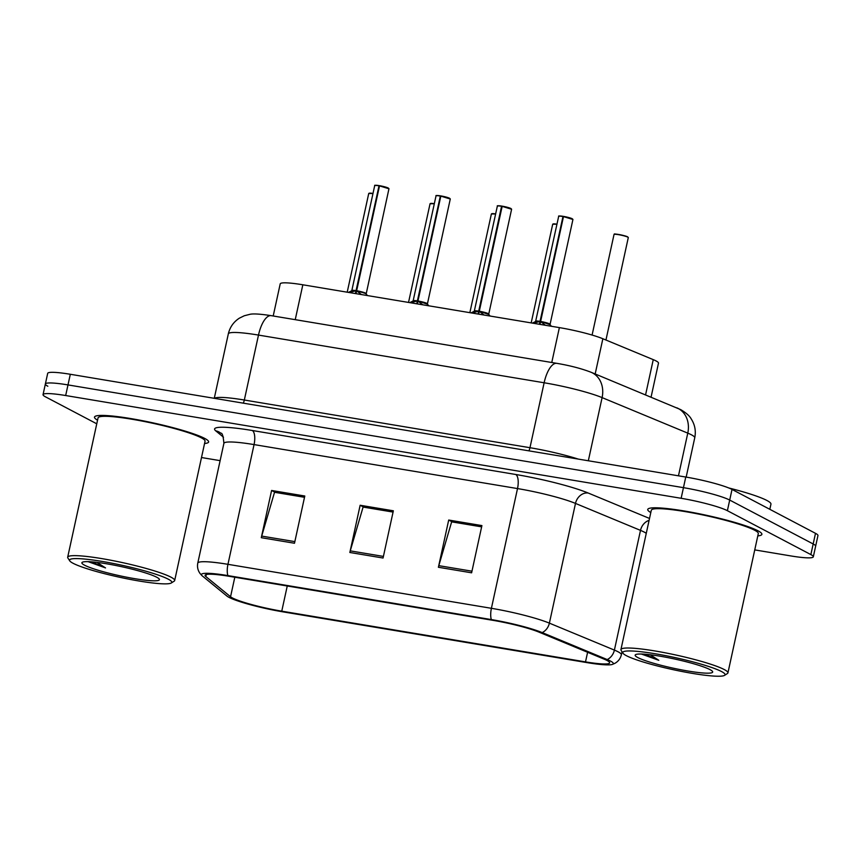 <?xml version="1.0" encoding="UTF-8"?>
<svg xmlns="http://www.w3.org/2000/svg" width="861" height="861" viewBox="0 0 861 861"><rect width="100%" height="100%" fill="white"/><g stroke="black" fill="none" stroke-linecap="round" stroke-linejoin="round"><path stroke-width="1.29" d="M273.206 315.987L280.212 283.861A36.506 4.262 12.3 0 1 302.835 284.787L559.381 327.61A36.506 4.262 12.3 0 1 602.861 338.739L653.251 359.64A36.506 4.262 12.3 0 1 656.028 360.92A36.506 4.262 12.3 0 1 658.482 363.148L651.067 397.136M757.938 530.774A58.408 6.813 -167.7 0 0 694.902 512.908A58.408 6.813 -167.7 0 0 647.741 509.464A58.408 6.813 -167.7 0 0 650.808 512.553A58.408 6.813 -167.7 0 1 647.741 509.464A58.408 6.813 -167.7 0 1 694.902 512.908A58.408 6.813 -167.7 0 1 757.938 530.774A58.408 6.813 -167.7 0 1 761.877 534.347A58.408 6.813 -167.7 0 0 757.938 530.774M204.692 438.41A58.408 6.813 -167.7 0 0 141.656 420.534A58.408 6.813 -167.7 0 0 94.495 417.09A58.408 6.813 -167.7 0 0 97.551 420.19A58.408 6.813 -167.7 0 1 94.495 417.09A58.408 6.813 -167.7 0 1 141.656 420.534A58.408 6.813 -167.7 0 1 204.692 438.41A58.408 6.813 -167.7 0 1 208.62 441.973A58.408 6.813 -167.7 0 0 204.692 438.41M607.016 660.473A38.939 4.542 12.3 0 1 609.642 662.862A38.939 4.542 12.3 0 1 585.512 661.883L281.762 611.17A38.939 4.542 12.3 0 1 230.554 596.759L205.822 576.526A38.939 4.542 12.3 0 1 205.079 575.32A38.939 4.542 12.3 0 1 229.209 576.3L492.675 620.286A38.939 4.542 12.3 0 1 539.051 632.157L604.067 659.117A38.939 4.542 12.3 0 1 607.016 660.473M610.449 661.054A42.716 4.983 -167.7 0 0 607.209 659.558L542.204 632.598A42.716 4.983 -167.7 0 0 491.319 619.576L227.864 575.589A42.716 4.983 -167.7 0 0 202.012 575.665A42.716 4.983 -167.7 0 0 202.206 575.837L226.938 596.07A42.716 4.983 -167.7 0 0 283.108 611.88L586.858 662.593A42.716 4.983 -167.7 0 0 612.289 664.444A42.716 4.983 -167.7 0 0 610.449 661.054M754.742 549.899L790.689 555.905A36.506 4.262 -167.7 0 0 813.311 556.819L815.636 546.197A36.506 4.262 -167.7 0 0 813.171 543.969L729.697 500.069A36.506 4.262 -167.7 0 0 683.451 487.66L67.987 384.91A36.506 4.262 -167.7 0 0 45.364 383.984A36.506 4.262 -167.7 0 0 47.829 386.223M757.798 535.886A58.408 6.813 -167.7 0 0 761.877 534.347A58.408 6.813 -167.7 0 1 757.798 535.886M204.552 443.512A58.408 6.813 -167.7 0 0 208.62 441.973A58.408 6.813 -167.7 0 1 204.552 443.512M201.496 457.535L220.125 460.646M813.311 556.819A36.506 4.262 -167.7 0 0 810.858 554.592L727.384 510.691A36.506 4.262 -167.7 0 0 681.137 498.293L65.673 395.533A36.506 4.262 -167.7 0 0 43.05 394.618A36.506 4.262 -167.7 0 0 45.504 396.846L96.766 423.806M438.4 567.27L448.699 520.044L481.912 525.587L471.613 572.813L438.4 567.27A9.729 3.767 99.5 0 1 438.809 565.655L471.968 571.187M261.292 537.694L271.592 490.469L304.794 496.011L294.494 543.248L261.292 537.694A9.729 3.767 99.5 0 1 261.701 536.091L294.849 541.623M349.846 552.482L360.146 505.256L393.348 510.799L383.059 558.025L349.846 552.482A9.729 3.767 99.5 0 1 350.255 550.868L383.403 556.41M452.165 521.938L481.643 526.792M275.046 492.374L304.536 497.217M363.611 507.161L393.09 512.004M360.146 505.256L363.622 507.086M393.079 512.08L363.094 507.075L350.255 550.868M271.592 490.469L275.068 492.298M304.514 497.292L274.53 492.288L261.701 536.091M448.699 520.044L452.176 521.874M481.633 526.857L451.648 521.852L438.809 565.655M732.022 489.435A36.506 4.262 -167.7 0 0 685.765 477.037L70.311 374.277A36.506 4.262 -167.7 0 0 47.689 373.362L45.364 383.984A36.506 4.262 -167.7 0 1 67.987 384.91L683.451 487.66A36.506 4.262 -167.7 0 1 729.697 500.069L813.171 543.969A36.506 4.262 -167.7 0 1 815.636 546.197L817.95 535.574A36.506 4.262 -167.7 0 0 815.496 533.336L732.022 489.435L727.384 510.691M533.099 323.23L540.019 321.454L539.406 324.274M563.481 216.606L572.931 219.48A7.297 0.85 -167.7 0 0 572.447 219.038A7.297 0.85 -167.7 0 0 563.481 216.606L540.6 321.551L545.325 325.189M535.8 321.25A7.297 0.85 12.3 0 1 535.8 321.228A7.297 0.85 12.3 0 1 540.041 321.357L540.019 321.454M563.6 216.412L563.611 216.412A7.06 0.829 12.3 0 1 572.274 218.759M540.622 321.454L540.622 321.454A7.297 0.85 12.3 0 1 549.576 323.887A7.297 0.85 12.3 0 1 550.071 324.339A7.297 0.85 12.3 0 1 550.061 324.349L550.071 324.339A7.297 0.85 -167.7 0 0 540.622 321.465L550.136 324.705A7.523 0.872 -167.7 0 0 541.203 322.014M558.95 216.208A7.06 0.829 12.3 0 1 563.029 216.315L540.041 321.357A7.297 0.85 -167.7 0 0 535.811 321.228L540.041 321.357L540.299 320.184L540.837 320.453M540.6 321.551L539.987 324.371M562.9 216.509A7.297 0.85 -167.7 0 0 558.671 216.369C560.091 216.498 555.593 215.498 563.04 216.315L563.503 216.541M471.774 312.984L478.694 311.219L478.081 314.039M502.157 206.371L511.606 209.245A7.297 0.85 -167.7 0 0 511.122 208.803A7.297 0.85 -167.7 0 0 502.157 206.371L479.276 311.316L484 314.954M474.476 311.015A7.297 0.85 12.3 0 1 474.476 310.982A7.297 0.85 12.3 0 1 478.716 311.122L478.694 311.219M502.275 206.166L502.286 206.177A7.06 0.829 12.3 0 1 510.95 208.523M479.878 311.779A7.523 0.872 -167.7 0 1 488.811 314.469L479.297 311.219A7.297 0.85 12.3 0 1 488.252 313.652A7.297 0.85 12.3 0 1 488.747 314.093A7.297 0.85 12.3 0 1 488.747 314.114L488.747 314.093A7.297 0.85 -167.7 0 0 479.297 311.23L479.297 311.23M502.178 206.306L501.576 206.274L478.716 311.122A7.297 0.85 -167.7 0 0 474.486 310.993L478.716 311.122L478.974 309.949L479.512 310.208M479.276 311.316L478.662 314.136M410.449 302.749L417.37 300.984L416.756 303.804M440.832 196.125L450.281 199.009A7.297 0.85 -167.7 0 0 449.797 198.557A7.297 0.85 -167.7 0 0 440.832 196.125L417.951 301.081L422.676 304.708M436.301 195.738A7.06 0.829 12.3 0 1 440.38 195.834L417.391 300.887A7.297 0.85 -167.7 0 0 413.162 300.758L413.162 300.747A7.297 0.85 12.3 0 1 413.151 300.747A7.297 0.85 12.3 0 1 417.391 300.887L417.37 300.984M440.95 195.931L440.961 195.931A7.06 0.829 12.3 0 1 449.625 198.288M417.972 300.984L417.972 300.984A7.297 0.85 12.3 0 1 426.927 303.406A7.297 0.85 12.3 0 1 427.422 303.858A7.297 0.85 12.3 0 1 427.422 303.879L427.422 303.858A7.297 0.85 -167.7 0 0 417.972 300.984L427.486 304.224A7.523 0.872 -167.7 0 0 418.554 301.544M416.509 301.199A7.523 0.872 -167.7 0 0 412.946 301.059L417.391 300.887L417.65 299.714L418.188 299.972M417.951 301.081L417.337 303.901M440.251 196.028A7.297 0.85 -167.7 0 0 436.021 195.899C437.442 196.017 432.943 195.016 440.391 195.834L440.854 196.06M349.125 292.514L356.045 290.738L355.432 293.558M379.507 185.89L388.957 188.763A7.297 0.85 -167.7 0 0 388.472 188.322A7.297 0.85 -167.7 0 0 379.507 185.89L356.626 290.835L361.351 294.473M374.976 185.492A7.06 0.829 12.3 0 1 379.055 185.599L356.067 290.641A7.297 0.85 -167.7 0 0 351.837 290.512L351.837 290.512A7.297 0.85 12.3 0 1 351.837 290.512A7.297 0.85 12.3 0 1 356.067 290.641L356.045 290.738M379.626 185.696L379.636 185.696A7.06 0.829 12.3 0 1 388.3 188.053M356.648 290.738L366.097 293.623A7.297 0.85 -167.7 0 0 356.648 290.749L356.648 290.738A7.297 0.85 12.3 0 1 365.602 293.17A7.297 0.85 12.3 0 1 366.097 293.623A7.297 0.85 12.3 0 1 366.097 293.633M388.957 188.763L366.162 293.988A7.523 0.872 -167.7 0 0 357.229 291.298M355.184 290.964A7.523 0.872 -167.7 0 0 351.622 290.824L356.067 290.652L356.325 289.468L356.863 289.737M356.626 290.835L356.013 293.655M378.926 185.793A7.297 0.85 -167.7 0 0 374.696 185.653C376.117 185.782 371.618 184.781 379.066 185.599L379.529 185.825M626.313 655.652A52.327 6.102 -167.7 0 0 679.813 671.063A52.327 6.102 -167.7 0 0 724.532 675.368A52.327 6.102 -167.7 0 0 721.518 671.537A52.327 6.102 -167.7 0 0 662.087 654.973A52.327 6.102 -167.7 0 0 622.998 653.23A52.327 6.102 -167.7 0 0 626.313 655.652M724.532 675.368L727.394 673.55A54.76 6.393 -167.7 0 0 727.932 672.893A54.76 6.393 -167.7 0 0 724.241 669.546A54.76 6.393 -167.7 0 0 665.144 652.799A54.76 6.393 -167.7 0 0 620.932 649.571A54.76 6.393 -167.7 0 0 621.136 650.378L622.998 653.23M727.932 672.893L758.304 533.572A54.76 6.393 -167.7 0 0 754.623 530.225A54.76 6.393 -167.7 0 0 695.527 513.468A54.76 6.393 -167.7 0 0 651.303 510.239L620.932 649.571M769.82 509.314L770.95 504.169A60.84 7.103 -167.7 0 0 766.85 500.445A60.84 7.103 -167.7 0 0 728.761 487.961M641.337 654.026L658.773 660.29L650.206 654.747M710.002 669.621A39.671 4.628 -167.7 0 0 669.449 657.933A39.671 4.628 -167.7 0 0 635.536 654.672A39.671 4.628 -167.7 0 0 637.818 657.567A39.671 4.628 -167.7 0 0 682.881 670.127A39.671 4.628 -167.7 0 0 712.531 671.462A39.671 4.628 -167.7 0 0 710.002 669.621M658.773 660.29L644.846 654.209M73.067 563.277A52.327 6.102 -167.7 0 0 126.556 578.7A52.327 6.102 -167.7 0 0 171.274 582.994A52.327 6.102 -167.7 0 0 168.261 579.173A52.327 6.102 -167.7 0 0 108.841 562.61A52.327 6.102 -167.7 0 0 69.741 560.855A52.327 6.102 -167.7 0 0 73.067 563.277M171.274 582.994L174.148 581.186A54.76 6.393 -167.7 0 0 174.675 580.529A54.76 6.393 -167.7 0 0 170.995 577.182A54.76 6.393 -167.7 0 0 111.898 560.436A54.76 6.393 -167.7 0 0 67.685 557.196A54.76 6.393 -167.7 0 0 67.89 558.014L69.741 560.855M174.675 580.529L205.058 441.198A54.76 6.393 -167.7 0 0 201.366 437.851A54.76 6.393 -167.7 0 0 142.269 421.104A54.76 6.393 -167.7 0 0 98.057 417.865L67.685 557.196M88.091 561.652L105.526 567.916L96.959 562.384M156.756 577.247A39.671 4.628 -167.7 0 0 116.192 565.559A39.671 4.628 -167.7 0 0 82.279 562.298A39.671 4.628 -167.7 0 0 84.572 565.203A39.671 4.628 -167.7 0 0 129.624 577.763A39.671 4.628 -167.7 0 0 159.274 579.087A39.671 4.628 -167.7 0 0 156.756 577.247M105.526 567.916L91.6 561.846M645.578 394.855L653.251 359.64M595.177 373.965L602.861 338.739M551.772 362.492L559.381 327.61M295.237 319.668L302.835 284.787M585.512 661.883L587.6 652.294M227.864 575.589A12.172 4.703 -80.5 0 1 227.95 564.321L491.405 608.307A48.668 5.683 12.3 0 1 549.383 623.138L614.399 650.098A48.668 5.683 12.3 0 1 618.09 651.799A48.668 5.683 12.3 0 1 621.362 654.78L622.029 651.745M646.267 533.336A48.668 5.683 -167.7 0 0 644.189 532.076A48.668 5.683 -167.7 0 0 640.498 530.376L575.492 503.416A48.668 5.683 -167.7 0 0 517.515 488.574L254.06 444.588A48.668 5.683 -167.7 0 0 223.892 443.372C223.279 436.14 222.267 432.76 220.868 433.234A12.172 11.785 -50.7 0 0 215.734 430.844A60.84 7.103 12.3 0 1 252.284 430.5L515.739 474.486A60.84 7.103 12.3 0 1 588.214 493.03L649.517 518.451M607.209 659.558A12.172 10.149 112.5 0 0 614.399 650.098L640.498 530.376A12.172 10.149 -67.5 0 1 649.108 520.356M515.739 474.486A12.172 4.703 99.5 0 1 517.515 488.574L491.405 608.307A12.172 4.703 99.5 0 0 491.319 619.576M202.012 575.665L200.086 573.544C197.804 570.359 197.04 566.882 197.782 563.094A48.668 5.683 12.3 0 1 227.95 564.321L254.06 444.588A12.172 4.703 99.5 0 0 252.284 430.5M588.214 493.03A12.172 10.149 -67.5 0 0 575.492 503.416L549.383 623.138A12.172 10.149 112.5 0 1 542.204 632.598M223.494 437.194L215.734 430.844M810.858 554.592L815.496 533.336M681.137 498.293L685.765 477.037M65.673 395.533L70.311 374.277M205.822 576.526L206.263 574.545M230.554 596.759L234.805 577.236M281.762 611.17L287.251 585.997M676.8 407.813A24.334 20.298 112.5 0 1 687.778 433.137L602.097 397.61A48.668 5.683 -167.7 0 0 544.13 382.768L258.494 335.08A48.668 5.683 -167.7 0 0 228.326 333.864C229.909 327.158 233.579 321.939 239.336 318.183L244.309 315.75L249.561 314.416C252.617 313.512 259.818 313.921 271.193 315.653L556.83 363.342C570.036 365.581 581.476 368.562 591.13 372.286L680.653 409.599C686.066 412.796 689.575 415.895 691.2 418.887C694.924 424.71 696.108 431.017 694.741 437.808A48.668 5.683 -167.7 0 0 691.469 434.837A48.668 5.683 -167.7 0 0 687.778 433.137L678.468 475.821M591.13 372.286A24.334 20.298 112.5 0 1 602.097 397.61L588.332 460.764M556.83 363.342A24.334 9.406 99.5 0 0 544.13 382.768L529.967 447.709A48.668 5.683 12.3 0 1 578.28 459.085M271.193 315.653A24.334 9.406 99.5 0 0 258.494 335.08L244.33 400.021L529.967 447.709A6.081 2.346 -80.5 0 1 528.869 450.841M214.464 398.352A48.668 5.683 12.3 0 1 244.33 400.021A6.081 2.346 -80.5 0 1 243.232 403.152M627.798 237.141A7.297 0.85 -167.7 0 0 619.92 234.913A7.297 0.85 -167.7 0 0 614.022 234.483L614.646 234.117C612.096 233.32 625.43 235.419 627.691 236.893L628.293 237.593A7.297 0.85 -167.7 0 0 627.798 237.141M614.313 234.321A7.06 0.829 12.3 0 1 619.92 234.698A7.06 0.829 12.3 0 1 627.626 236.872M539.158 321.68A7.523 0.872 -167.7 0 0 535.596 321.53L558.671 216.369M556.927 224.377A7.297 0.85 -167.7 0 0 552.697 224.237L556.97 224.172A7.06 0.829 12.3 0 0 552.988 224.075M495.602 214.131A7.297 0.85 -167.7 0 0 491.373 214.002L495.645 213.926A7.06 0.829 12.3 0 0 491.663 213.84M434.278 203.896A7.297 0.85 -167.7 0 0 430.048 203.766L434.321 203.691A7.06 0.829 12.3 0 0 430.339 203.605M372.953 193.66A7.297 0.85 -167.7 0 0 368.723 193.521L372.996 193.456A7.06 0.829 12.3 0 0 369.014 193.359M477.833 311.434A7.523 0.872 -167.7 0 0 474.271 311.295L497.346 206.134C498.767 206.263 494.268 205.262 501.715 206.08A7.06 0.829 12.3 0 0 497.626 205.973M501.576 206.274A7.297 0.85 -167.7 0 0 497.346 206.134M612.289 664.444L614.926 663.314C618.327 661.377 620.469 658.536 621.362 654.78M43.05 394.618L45.364 383.984M197.782 563.094L223.892 443.372M694.741 437.808L686.174 477.102M228.326 333.864L214.271 398.32M614.022 234.483L592.088 335.069M628.293 237.593L605.95 340.03M572.931 219.48L550.071 324.339M535.596 321.53L532.399 323.112M550.136 324.705L551.427 326.287M552.697 224.237L531.183 322.907M491.373 214.002L469.858 312.672M430.048 203.766L408.534 302.426M368.723 193.521L347.209 292.191M511.606 209.245L488.747 314.093M474.271 311.295L471.075 312.866M488.811 314.469L490.103 316.052M450.281 199.009L427.422 303.858M436.021 195.899L413.162 300.758M412.946 301.059L409.75 302.631M427.486 304.224L428.778 305.806M374.696 185.653L351.837 290.512M351.622 290.824L348.425 292.396M366.162 293.988L367.453 295.571"/></g></svg>
